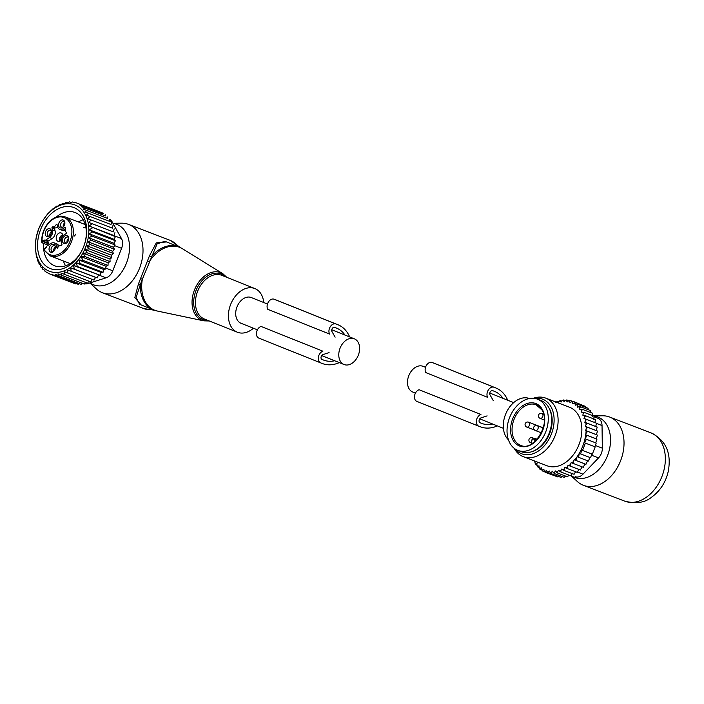 <?xml version="1.0" encoding="UTF-8"?>
<svg xmlns="http://www.w3.org/2000/svg" width="704" height="704" viewBox="0 0 704 704"><rect width="100%" height="100%" fill="white"/><g stroke="black" fill="none" stroke-linecap="round" stroke-linejoin="round"><path stroke-width="1.06" d="M251.372 297.581A13.842 9.777 111.8 0 0 251.275 297.546A13.842 9.777 111.8 0 0 251.178 297.502A13.842 9.777 111.8 0 0 237.028 306.83A13.842 9.777 111.8 0 0 240.979 323.25A13.842 9.777 111.8 0 0 241.076 323.286M354.253 338.782A13.842 9.777 111.8 0 0 340.102 348.102A13.842 9.777 111.8 0 0 344.062 364.522A13.842 9.777 111.8 0 0 344.15 364.558A13.842 9.777 111.8 0 0 358.301 355.238A13.842 9.777 111.8 0 0 354.35 338.818A13.842 9.777 111.8 0 0 354.253 338.782M412.87 392.075A13.842 9.777 -68.2 0 1 412.773 392.04A13.842 9.777 -68.2 0 1 408.822 375.619A13.842 9.777 -68.2 0 1 422.972 366.291A13.842 9.777 -68.2 0 1 423.069 366.335A13.842 9.777 -68.2 0 1 423.166 366.37M508.438 439.824A23.514 16.597 -68.2 0 1 506.035 436.823A23.514 16.597 -68.2 0 1 508.042 409.385A23.514 16.597 -68.2 0 1 529.417 398.508M593.199 415.87L602.624 415.782A36.573 25.907 111 0 1 609.611 417.023A36.573 25.907 111 0 1 609.866 417.12A36.573 25.907 111 0 1 620.646 460.618A36.573 25.907 111 0 1 583.431 485.32A36.573 25.907 111 0 1 583.176 485.223A36.573 25.907 111 0 1 577.412 481.571L570.918 475.622M593.446 415.967A32.375 22.933 111 0 1 598.004 417.067A32.375 22.933 111 0 1 607.482 455.734A32.375 22.933 111 0 1 574.385 477.347A32.375 22.933 111 0 1 570.997 475.508M545.081 405.821A27.43 19.43 111 0 1 542.731 437.958A27.43 19.43 111 0 1 517.836 450.375A27.43 19.43 111 0 1 510.224 443.714A27.43 19.43 111 0 1 512.574 411.567A27.43 19.43 111 0 1 537.469 399.15A27.43 19.43 111 0 1 545.081 405.821M537.469 399.15L540.91 400.47A27.43 19.43 111 0 1 548.53 407.141A27.43 19.43 111 0 1 546.172 439.278A27.43 19.43 111 0 1 521.277 451.695L517.836 450.375M556.406 402.213A37.092 26.277 -69 0 1 557.075 401.975L557.982 402.82L558.87 401.421A37.092 26.277 -69 0 1 560.287 401.078L561.088 402.081L562.074 400.787A37.092 26.277 -69 0 1 563.464 400.664L564.15 401.799L565.224 400.629A37.092 26.277 -69 0 1 566.588 400.717L567.142 401.984L568.286 400.954A37.092 26.277 -69 0 1 569.589 401.245L570.011 402.618L571.208 401.746A37.092 26.277 -69 0 1 572.449 402.239L572.73 403.709L573.971 402.996A37.092 26.277 -69 0 1 575.115 403.691L575.256 405.231L576.514 404.694A37.092 26.277 -69 0 1 577.562 405.574L577.553 407.167L578.82 406.806A37.092 26.277 -69 0 1 579.753 407.871L579.603 409.49L580.862 409.323A37.092 26.277 -69 0 1 581.662 410.546L581.363 412.183L582.595 412.192A37.092 26.277 -69 0 1 583.264 413.565L582.824 415.184L584.012 415.386A37.092 26.277 -69 0 1 584.531 416.891L583.95 418.475L585.086 418.862A37.092 26.277 -69 0 1 585.473 420.614L584.813 422.294L585.825 422.699A37.092 26.277 -69 0 1 586.045 424.697L585.385 426.386L586.168 426.703A37.092 26.277 -69 0 1 586.194 428.534A37.092 26.277 -69 0 1 586.194 429.009L585.596 430.54L586.133 430.751A37.092 26.277 -69 0 1 585.886 433.611L585.728 434.808A37.092 26.277 -69 0 1 577.13 456.746L576.435 457.723A37.092 26.277 -69 0 1 574.675 459.976L574.138 459.765L573.54 461.296A37.092 26.277 -69 0 1 571.956 462.959L571.173 462.642L570.513 464.332A37.092 26.277 -69 0 1 568.99 465.634L567.987 465.23L567.459 468.609L577.28 472.366L578.89 469.41M567.327 466.91A37.092 26.277 111 0 1 565.858 467.922L567.459 468.609M535.172 461.217L534.934 462.484A37.092 26.277 -69 0 0 535.735 463.707L537.002 463.54L536.844 465.159A37.092 26.277 -69 0 0 537.777 466.224L539.044 465.863L539.035 467.456A37.092 26.277 -69 0 0 540.082 468.345L539.713 469.058L541.728 469.832M565.858 467.922L564.775 467.421L564.115 468.978A37.092 26.277 -69 0 1 562.725 469.709L561.722 469.031L560.938 470.518A37.092 26.277 -69 0 1 559.53 471.055L558.615 470.21L557.726 471.618A37.092 26.277 -69 0 1 556.318 471.953L555.518 470.95L554.532 472.243A37.092 26.277 -69 0 1 553.133 472.375L552.446 471.231L551.373 472.402A37.092 26.277 -69 0 1 550.018 472.314L549.463 471.046L548.319 472.076A37.092 26.277 -69 0 1 547.008 471.786L546.586 470.413L545.389 471.293A37.092 26.277 -69 0 1 544.148 470.791L543.875 469.322L542.634 470.034A37.092 26.277 -69 0 1 541.482 469.339L541.35 467.799L540.082 468.345M523.318 456.676L547.078 465.784A31.346 22.202 -69 0 0 581.874 429.766A31.346 22.202 -69 0 0 569.518 407.246L545.758 398.138A31.346 22.202 111 0 1 558.114 420.658A31.346 22.202 111 0 1 523.318 456.676A31.346 22.202 111 0 1 514.184 448.307M582.041 466.814L580.369 470.017L568.99 465.634M586.045 424.697L587.382 423.306L585.825 422.699M585.473 420.614L586.722 419.452L585.086 418.862M585.596 430.54L596.42 434.685L597.476 431.05L596.253 430.558L597.203 427.073L595.716 426.474L596.543 423.218L586.722 419.452M594.862 422.655L595.514 419.584L585.702 415.818L584.531 416.891M584.012 415.386L585.702 415.818M593.727 419.364L594.141 416.231L584.32 412.465L583.264 413.565M582.595 412.192L584.32 412.465M592.266 416.363L592.425 413.204L582.604 409.438L581.662 410.546M580.862 409.323L582.604 409.438M590.462 412.456L590.401 410.538L580.58 406.771L579.753 407.871M578.82 406.806L580.58 406.771M588.262 409.719L588.086 408.267L578.266 404.501L577.562 405.574M576.514 404.694L578.266 404.501M585.719 407.361L585.517 406.428L575.696 402.662L575.115 403.691M573.971 402.996L575.696 402.662M582.842 405.398L572.906 401.271L572.449 402.239M571.208 401.746L572.906 401.271M572.572 401.359L569.932 400.347L569.589 401.245M568.286 400.954L569.932 400.347M568.911 400.717L566.808 399.916L566.588 400.717M565.224 400.629L566.808 399.916M563.464 400.664L563.587 399.969L562.074 400.787M560.287 401.078L560.305 400.506L558.87 401.421M557.075 401.975L556.996 401.526L555.658 402.512M535.093 461.639L533.562 460.601M536.888 464.702L535.374 464.121L534.934 462.484M539.035 467.412L537.398 466.787L536.844 465.159M537.777 466.224L537.398 466.787M539.035 467.456L539.713 469.058M544.808 471.874L542.282 470.897L541.482 469.339M542.634 470.034L542.282 470.897M555.13 475.922L545.072 472.287L544.148 470.791M545.389 471.293L545.072 472.287M558.571 476.485L557.867 476.969L548.046 473.211L547.008 471.786M548.319 472.076L548.046 473.211M562.038 476.52L560.991 477.409L551.17 473.642L550.018 472.314M551.373 472.402L551.17 473.642M553.133 472.375L554.391 473.59L554.532 472.243M556.318 471.953L557.674 473.053L557.726 471.618M559.53 471.055L560.974 472.032L560.938 470.518M562.725 469.709L564.256 470.545L564.115 468.978M570.513 464.332L570.557 466.25M584.962 463.91L583.273 467.306L571.956 462.959M573.54 461.296L573.452 463.54M587.62 460.768L585.939 464.314L574.675 459.976M576.435 457.723L576.118 460.548M589.97 457.486L588.359 461.067L577.13 456.746M585.728 434.808L587.145 435.362L585.033 438.75L586.397 439.287L584.558 442.798L585.367 443.115L582.507 450.419L581.698 450.102L580.659 453.93L579.295 453.394L578.538 457.301M585.886 433.611L587.576 431.323L586.133 430.751M586.194 429.009L587.655 427.284L586.168 426.703M592.029 454.062L590.48 457.697L580.659 453.93M584.558 442.798L595.188 446.882L592.328 454.186L582.507 450.419M595.188 446.882L585.367 443.115M594.889 446.767L596.218 443.054L586.397 439.287M585.033 438.75L595.716 442.842L596.966 439.12L587.145 435.362M594.079 416.733L597.986 418.299A10.446 7.401 111 0 1 602.034 425.542L602.342 448.175A10.446 7.401 -69 0 1 598.532 457.908L582.974 474.188L577.447 472.067M532.215 451.554A26.646 18.876 -69 0 0 552.165 420.746A26.646 18.876 -69 0 0 548.953 407.898M515.187 449.02A29.234 20.706 -69 0 0 539.502 450.252A29.234 20.706 -69 0 0 554.118 420.191A29.234 20.706 -69 0 0 534.591 398.394M533.377 398.262A31.346 22.202 111 0 1 545.758 398.138M575.186 476.696L575.115 476.67A10.446 7.401 -69 0 0 575.186 476.696A10.446 7.401 -69 0 0 582.974 474.188M595.716 442.842L596.218 443.054M597.203 427.073L587.382 423.306M596.253 430.558L585.385 426.386M597.476 431.05L587.655 427.284M596.42 434.685L587.576 431.323M597.397 435.081L596.218 438.821L585.455 434.694M596.218 438.821L596.966 439.12M575.678 471.601L574.077 474.302L564.256 470.545M572.625 473.211L570.794 475.798L560.974 472.032M568.946 475.086L567.494 476.819L557.674 473.053M565.506 476.054L564.212 477.356L554.391 473.59M558.448 402.081L556.996 401.526M561.836 401.095L560.305 400.506M565.268 400.611L563.587 399.969M595.716 426.474L584.813 422.294M502.999 398.341A34.223 24.156 111.8 0 0 494.613 391.415A34.223 24.156 111.8 0 0 494.375 391.318L492.65 390.658A2.614 1.848 111.8 0 0 490.283 391.82A2.614 1.848 111.8 0 0 490.01 394.865L493.178 400.444M487.124 415.888L480.99 417.894A2.614 1.848 111.8 0 0 479.116 420.314A2.614 1.848 111.8 0 0 480.058 422.761A2.614 1.848 111.8 0 0 480.075 422.761L481.791 423.421A34.223 24.156 111.8 0 0 492.712 424.046M497.358 425.902A5.227 3.687 111.8 0 0 497.323 425.92A37.875 26.734 111.8 0 1 480.462 426.826L478.738 426.166A6.266 4.426 111.8 0 1 478.694 426.149A6.266 4.426 111.8 0 1 476.45 420.279A6.266 4.426 111.8 0 1 480.938 414.48L419.091 389.717A6.266 4.426 111.8 0 0 414.603 395.516A6.266 4.426 111.8 0 0 416.847 401.386A6.266 4.426 111.8 0 0 416.891 401.403L478.65 426.131M434.386 363.361A37.875 26.734 111.8 0 0 434.122 363.255A37.875 26.734 111.8 0 0 433.866 363.15L432.142 362.49A6.266 4.426 111.8 0 0 426.457 365.288A6.266 4.426 111.8 0 0 425.806 372.592L487.652 397.355A6.266 4.426 111.8 0 1 488.303 390.051A6.266 4.426 111.8 0 1 493.988 387.253L495.713 387.913A37.875 26.734 111.8 0 1 495.968 388.018A37.875 26.734 111.8 0 1 507.549 399.828A5.227 3.687 111.8 0 0 507.769 400.25M263.727 302.526A23.514 16.597 111.8 0 0 254.866 288.57A23.514 16.597 111.8 0 0 246.233 288.341A23.514 16.597 111.8 0 0 229.02 309.936A23.514 16.597 111.8 0 0 237.389 332.226A23.514 16.597 111.8 0 0 246.03 332.455A23.514 16.597 111.8 0 0 253.431 328.231M113.027 223.432A32.375 22.933 111 0 1 116.987 224.462A32.375 22.933 111 0 1 126.465 263.129A32.375 22.933 111 0 1 93.368 284.742A32.375 22.933 111 0 1 89.989 282.911M112.93 223.256L121.616 223.177A36.573 25.907 111 0 1 128.594 224.409A36.573 25.907 111 0 1 128.85 224.514A36.573 25.907 111 0 1 139.63 268.013A36.573 25.907 111 0 1 102.414 292.714A36.573 25.907 111 0 1 102.159 292.609A36.573 25.907 111 0 1 96.395 288.957L89.839 282.955M140.466 278.529L142.34 279.233L140.369 284.522A33.959 23.971 111.8 0 0 153.296 309.804L157.406 311.054A33.845 23.892 111.8 0 1 142.34 279.233L157.08 243.918L164.806 241.252L178.543 246.752A33.959 23.971 111.8 0 0 166.065 246.418A33.959 23.971 111.8 0 0 151.298 256.634L149.45 255.86L138.486 283.835L140.369 284.522L136.092 297.396L139.559 304.304L153.296 309.804M141.143 304.938L134.807 297.607L138.486 283.835M166.522 241.938L156.314 242.871L149.45 255.86M147.286 261.14L149.134 261.888A33.845 23.892 111.8 0 1 167.323 247.034A33.845 23.892 -68.2 0 1 182.38 248.688L222.825 273.698A25.599 18.066 -68.2 0 0 211.438 272.439A25.599 18.066 111.8 0 0 192.421 297.475A25.599 18.066 111.8 0 0 203.931 320.866L209.317 320.98M53.742 251.275A3.133 2.218 111 0 1 55.343 247.078M49.914 235.673A3.133 2.218 111 0 1 50.908 232.012A3.133 2.218 111 0 1 51.524 231.484M63.272 226.952A3.133 2.218 111 0 1 64.874 222.763M67.091 242.554A3.133 2.218 111 0 1 68.086 238.885A3.133 2.218 111 0 1 68.702 238.357M61.266 240.196A4.444 3.142 111 0 1 57.957 241.261A4.444 3.142 111 0 1 57.763 234.098A4.444 3.142 111 0 1 61.142 232.962A4.444 3.142 111 0 1 62.885 236.086M53.17 251.75A3.133 2.218 111 0 1 52.281 251.671A3.133 2.218 111 0 1 51.41 250.906A3.133 2.218 111 0 1 51.682 247.236A3.133 2.218 111 0 1 54.525 245.819A3.133 2.218 111 0 1 55.238 246.347M49.35 236.148A3.133 2.218 111 0 1 48.462 236.069A3.133 2.218 111 0 1 48.321 231.018A3.133 2.218 111 0 1 50.706 230.217A3.133 2.218 111 0 1 51.418 230.754M62.7 227.427A3.133 2.218 111 0 1 61.811 227.348A3.133 2.218 111 0 1 60.949 226.582A3.133 2.218 111 0 1 61.213 222.913A3.133 2.218 111 0 1 64.055 221.496A3.133 2.218 111 0 1 64.777 222.024M66.528 243.03A3.133 2.218 111 0 1 65.639 242.95A3.133 2.218 111 0 1 65.498 237.899A3.133 2.218 111 0 1 67.883 237.098A3.133 2.218 111 0 1 68.596 237.626M49.078 244.693A3.916 2.772 -69 0 0 47.538 242.211A3.916 2.772 -69 0 0 46.71 242.079A3.916 2.772 -69 0 0 45.936 242.246A15.673 11.106 -69 0 0 48.365 240.997L45.786 240.002A15.673 11.106 -69 0 1 45.382 240.258L44.044 241.516A3.916 2.772 -69 0 0 43.437 241.833A1.047 0.528 -123.1 0 1 42.53 240.689L42.002 242.766L48.312 245.186M58.846 246.215A5.746 4.074 -69 0 0 56.839 243.901L54.261 242.915A5.746 4.074 -69 0 0 51.014 243.426L47.23 245.898A15.673 11.106 -69 0 0 46.825 246.171A4.963 3.52 111 0 1 44.581 249.066L44.097 249.392A19.853 14.062 111 0 0 64.953 249.568A19.853 14.062 111 0 0 69.582 222.402A19.853 14.062 111 0 0 48.981 222.666A19.853 14.062 111 0 0 42.038 241.006M57.675 227.014A4.18 2.957 -69 0 1 55.07 227.858L52.483 226.864A4.18 2.957 -69 0 0 56.302 224.374L56.998 224.321L57.578 226.67A5.746 4.074 -69 0 0 59.673 229.328L62.26 230.314A5.746 4.074 -69 0 0 65.173 230.006M55.07 227.858L54.534 228.598L51.955 227.612L52.483 226.864M51.955 227.612L52.536 229.97A5.746 4.074 111 0 1 49.57 237.53L52.149 238.524A5.746 4.074 -69 0 0 55.114 230.956L54.534 228.598M52.149 238.524L48.365 240.997M54.859 245.388A4.189 2.966 111 0 1 55.026 245.705A4.189 2.966 111 0 1 52.58 252.085A4.189 2.966 111 0 1 49.535 251.178A4.189 2.966 111 0 1 50.512 245.441A4.189 2.966 111 0 1 54.859 245.388M50.063 235.523A4.189 2.966 111 0 1 48.761 236.482A4.189 2.966 111 0 1 45.408 234.881A4.189 2.966 111 0 1 46.693 229.838A4.189 2.966 111 0 1 51.207 230.102A4.189 2.966 111 0 1 50.063 235.523M59.066 226.855A4.189 2.966 111 0 1 60.042 221.118A4.189 2.966 111 0 1 64.398 221.065A4.189 2.966 111 0 1 64.557 221.382A4.189 2.966 111 0 1 62.119 227.762A4.189 2.966 111 0 1 59.066 226.855M67.241 242.396A4.189 2.966 111 0 1 65.938 243.364A4.189 2.966 111 0 1 62.586 241.762A4.189 2.966 111 0 1 63.87 236.72A4.189 2.966 111 0 1 68.385 236.984A4.189 2.966 111 0 1 67.241 242.396M45.628 247.993L46.825 246.171M58.617 246.435L56.355 245.564A5.746 4.074 -69 0 0 54.261 242.915M56.355 245.564L56.936 247.922L57.631 247.861A4.18 2.957 -69 0 1 61.442 245.37L61.978 244.631L61.398 242.273A5.746 4.074 -69 0 1 64.363 234.705L66.387 233.385L66.502 232.478A4.18 2.957 -69 0 1 65.41 228.026L64.935 227.498L62.92 228.809L65.155 229.671M59.673 229.328A5.746 4.074 -69 0 0 62.92 228.809M49.57 237.53L45.786 240.002M45.056 248.45A1.047 0.528 56.9 0 0 44.704 248.459L43.437 249.286L50.178 255.895A20.9 14.802 111 0 0 66.062 250.545A20.9 14.802 111 0 0 65.138 216.867C59.585 215.037 54.173 216.823 48.902 222.226C43.868 228.017 41.474 234.696 41.721 242.255L42.002 242.766L43.437 241.833L48.954 243.945M61.301 239.888L59.4 239.923A3.916 2.693 -66.6 0 0 60.377 240.918M59.734 239.712A3.476 2.385 -66.6 0 0 60.808 240.61M59.444 239.897L59.391 239.879A3.916 2.86 108.4 0 1 62.77 235.066M59.391 239.879L59.717 239.659A3.476 2.534 108.4 0 1 62.85 235.488M59.717 239.659L60.852 239.589A2.878 2.094 108.4 0 1 62.559 236.535M60.852 239.589L61.318 239.738M71.166 271.339L70.734 267.854L95.533 277.358L94.072 280.122L67.505 269.896L67.936 273.117L64.222 271.656L64.689 274.419L61.037 272.976L61.494 275.255L57.974 273.865L58.37 275.634L55.114 274.34L55.405 275.581L49.878 274.032L45.065 271.436L44.774 270.204L42.865 269.43L42.478 267.661L40.85 266.992L40.392 264.713L39.081 264.167L38.606 261.395L37.602 260.973L37.171 257.752L36.45 257.435L35.2 245.555L36.256 237.09L38.773 228.721L42.61 220.871L47.573 213.972L53.398 208.384L53.988 208.525L56.54 206.175L57.297 206.466M56.54 206.175L57.262 206.492L59.77 204.406L60.782 204.829L63.017 203.104L64.363 203.614M61.961 271.612A35.526 25.168 111 0 1 35.411 245.749A35.526 25.168 111 0 1 62.304 204.582A35.526 25.168 -69 0 1 88.854 230.454A35.526 25.168 -69 0 1 61.961 271.612M67.883 202.902L66.211 202.268L64.319 203.641L63.017 203.104M59.77 204.406L60.817 204.802M52.589 275.114L75.495 283.897L75.83 283.36M55.405 275.581L78.311 284.354L78.874 283.457M58.37 275.634L81.277 284.416L82.078 283.105M61.494 275.255L84.401 284.038L85.43 282.33M64.689 274.419L87.595 283.202L88.845 281.09M103.066 213.866L79.64 204.89L103.066 213.866L103.18 213.25L98.023 211.191L75.117 202.409L74.483 202.822L72.301 201.942L74.527 202.796M105.345 215.908L81.585 206.8L105.345 215.908L105.547 214.87M107.448 218.381L83.345 209.141L107.448 218.381L107.747 216.876M109.358 221.258L84.964 211.913L109.358 221.258L109.762 219.314M111.012 224.523L86.39 215.081L111.012 224.523L111.531 222.138M112.358 228.131L87.595 218.636L112.358 228.131L113.01 225.333M113.353 231.871L88.563 222.367L113.353 231.871L114.162 228.862M113.925 235.532L115.377 236.623L89.135 226.028L113.925 235.532L114.954 232.646M114.145 239.351L115.412 240.75L92.506 231.968L89.346 229.847L114.145 239.351L115.377 236.623M113.995 243.276L115.069 244.966L92.162 236.183L89.206 233.772L113.995 243.276L115.412 240.75M113.502 247.262L114.356 249.207L91.45 240.425L88.704 237.758L113.502 247.262L115.069 244.966M112.658 251.258L113.274 253.44L90.367 244.658L87.859 241.754L112.658 251.258L114.356 249.207M111.47 255.2L111.839 257.585L88.933 248.802L86.671 245.696L111.47 255.2L113.274 253.44M109.965 259.046L110.07 261.598L87.173 252.815L85.166 249.542L109.965 259.046L111.839 257.585M108.152 262.742L108.002 265.426L85.096 256.643L83.362 253.238L108.152 262.742L110.07 261.598M106.066 266.244L105.644 269.016L82.738 260.234L81.268 256.74L106.066 266.244L108.002 265.426M103.726 269.491L103.039 272.325L80.133 263.542L78.936 259.987L103.726 269.491L105.644 269.016M101.165 272.457L100.214 275.308L77.308 266.526L76.375 262.944L101.165 272.457L103.039 272.325M98.428 275.088L97.214 277.913L74.307 269.13L73.63 265.584L100.214 275.308M95.533 277.358L97.214 277.913M92.277 279.391L90.842 281.899L67.936 273.117M71.28 202.629L69.335 201.881L71.245 202.655L72.301 201.942M75.117 202.409L103.18 213.25M109.754 219.375A10.446 7.401 -69 0 1 112.112 221.786L121.449 238.524A10.446 7.401 -69 0 1 121.581 248.318L112.781 270.794A10.446 7.401 -69 0 1 106.04 277.842L87.894 283.571A10.446 7.401 111 0 1 84.594 283.712M66.211 202.268L67.839 202.928L69.335 201.881M56.355 217.017A28.53 20.205 111 0 1 75.099 212.52A28.53 20.205 111 0 1 83.01 219.446A28.53 20.205 111 0 1 80.564 252.877A28.53 20.205 111 0 1 54.674 265.795A28.53 20.205 111 0 1 46.754 258.861A28.53 20.205 111 0 1 43.736 249.911M43.639 249.146A28.53 20.205 111 0 1 43.498 243.338M41.351 260.691A32.71 23.17 -69 0 0 75.284 260.26A32.71 23.17 -69 0 0 82.914 215.503A32.71 23.17 -69 0 0 48.981 215.943A32.71 23.17 -69 0 0 41.351 260.691M70.734 267.854L74.307 269.13M73.63 265.584L77.308 266.526M76.375 262.944L80.133 263.542M78.936 259.987L82.738 260.234M81.268 256.74L85.096 256.643M83.362 253.238L87.173 252.815M85.166 249.542L88.933 248.802M86.671 245.696L90.367 244.658M87.859 241.754L91.45 240.425M88.704 237.758L92.162 236.183M89.206 233.772L92.506 231.968M89.346 229.847L92.47 227.841M89.135 226.028L92.048 223.863M88.563 222.367L91.256 220.079M87.595 218.636L90.103 216.55M86.39 215.081L88.625 213.356M84.964 211.913L86.856 210.531M83.345 209.141L84.841 208.094M81.585 206.8L82.641 206.087M79.64 204.89L80.274 204.468M334.664 360.756A34.223 24.156 -68.2 0 1 323.743 360.14L322.027 359.48A2.614 1.848 -68.2 0 1 322.01 359.471A2.614 1.848 -68.2 0 1 321.068 357.025A2.614 1.848 -68.2 0 1 322.942 354.614L329.076 352.598M335.13 337.154L331.962 331.584A2.614 1.848 -68.2 0 1 332.235 328.539A2.614 1.848 -68.2 0 1 334.602 327.378L336.327 328.038A34.223 24.156 -68.2 0 1 336.565 328.126A34.223 24.156 -68.2 0 1 344.951 335.051M349.721 336.961A5.227 3.687 -68.2 0 1 349.501 336.547A37.875 26.734 -68.2 0 0 337.92 324.729L276.074 299.966A37.875 26.734 -68.2 0 1 276.338 300.071M337.665 324.632L274.094 299.209A6.266 4.426 -68.2 0 0 268.409 301.998A6.266 4.426 -68.2 0 0 267.758 309.302L329.604 334.066A6.266 4.426 -68.2 0 1 330.255 326.762A6.266 4.426 -68.2 0 1 335.94 323.972L337.665 324.632A37.875 26.734 -68.2 0 1 337.92 324.729M339.31 362.622A5.227 3.687 -68.2 0 0 339.275 362.63A37.875 26.734 -68.2 0 1 322.414 363.546L320.69 362.886A6.266 4.426 -68.2 0 1 320.646 362.868A6.266 4.426 -68.2 0 1 318.402 356.998A6.266 4.426 -68.2 0 1 322.89 351.199L261.043 326.436A6.266 4.426 -68.2 0 0 256.555 332.235A6.266 4.426 -68.2 0 0 258.799 338.105A6.266 4.426 -68.2 0 0 258.843 338.122L320.602 362.85M650.681 432.766A36.573 25.907 111 0 1 650.936 432.863A36.573 25.907 111 0 1 651.191 432.96A36.573 25.907 111 0 1 661.962 476.458A36.573 25.907 111 0 1 624.756 501.16A36.573 25.907 111 0 1 624.501 501.063M536.466 439.991L536.166 439.877A3.133 2.218 -69 0 0 535.022 438.425C532.567 438.205 531.344 439.595 531.379 442.587A1.047 0.519 -13.8 0 1 531.705 442.077A2.086 1.478 -69 0 1 532.778 439.322A2.086 1.478 -69 0 1 534.723 440.106A1.047 0.519 166.2 0 1 536.166 439.877L536.246 440.211M531.634 442.834A1.047 0.519 -13.8 0 1 531.379 442.587L531.678 443.837M535.04 441.373L534.723 440.106M531.74 443.802A1.047 0.519 -13.8 0 1 532.048 443.485L531.705 442.077M536.105 404.782L541.886 409.86C551.496 423.491 533.5 452.118 520.582 445.28A21.683 15.356 111 0 1 514.562 440.009A21.683 15.356 111 0 1 516.428 414.603A21.683 15.356 111 0 1 536.105 404.782A21.683 15.356 111 0 1 541.834 409.587M542.098 409.068A22.73 16.095 111 0 1 536.791 440.167A22.73 16.095 111 0 1 513.207 440.466A22.73 16.095 111 0 1 518.514 409.367A22.73 16.095 111 0 1 542.098 409.068M533.218 438.53A2.614 1.848 -69 0 0 532.426 437.791A2.614 2.614 0 0 0 529.311 438.794A2.614 2.614 0 0 0 530.561 442.666A2.614 1.848 -69 0 0 531.406 442.71M526.733 427.064A2.614 1.848 -69 0 0 529.047 425.973A2.614 1.848 -69 0 0 528.607 422.189A2.614 2.614 0 0 0 525.483 423.201A2.614 2.614 0 0 0 526.733 427.064L534.591 430.082M540.091 418.343A2.614 1.848 -69 0 0 542.406 417.252A2.614 1.848 -69 0 0 541.966 413.468A2.614 2.614 0 0 0 538.842 414.48A2.614 2.614 0 0 0 540.091 418.343L544.386 419.989M535.322 430.505A2.614 1.848 -69 0 0 537.645 429.414A2.614 1.848 -69 0 0 537.196 425.63A2.614 2.614 0 0 0 534.072 426.642A2.614 2.614 0 0 0 535.322 430.505L541.358 432.819M598.532 457.908L591.545 455.224M597.986 418.299L594.07 416.794M596.49 423.421L602.034 425.542M602.342 448.175L595.355 445.5M479.82 422.629L481.791 423.421M432.142 362.49L493.988 387.253M433.866 363.15L495.713 387.913M225.57 276.839A24.561 17.336 111.8 0 0 212.274 273.759A24.561 17.336 111.8 0 0 193.794 299.79A24.561 17.336 111.8 0 0 208.094 320.487M254.866 288.57L221.883 275.361A23.514 16.597 111.8 0 0 213.242 275.132A23.514 16.597 111.8 0 0 196.029 296.727A23.514 16.597 111.8 0 0 204.406 319.018L237.389 332.226M169.664 240.161A36.573 25.907 111 0 1 169.919 240.258A36.573 25.907 111 0 1 170.174 240.354A36.573 25.907 111 0 1 178.42 246.699M152.918 309.654A36.573 25.907 111 0 1 143.739 308.554A36.573 25.907 111 0 1 143.484 308.458M45.936 242.246L44.044 241.516M56.936 247.922L57.429 248.116M65.419 227.682L64.935 227.498M57.086 224.682L56.302 224.374M52.536 229.97L55.114 230.956M42.53 240.689A4.963 3.52 111 0 1 45.382 240.258M46.086 246.972L44.704 248.459A1.047 0.528 56.9 0 0 44.581 249.066M87.894 283.571L85.281 282.568M106.04 277.842L99.07 275.167M121.581 248.318L114.611 245.643M112.781 270.794L105.785 268.11M112.112 221.786L109.463 220.766M121.449 238.524L114.206 235.743M323.743 360.14L321.772 359.348M335.94 323.972L274.094 299.209M240.979 323.25L257.4 329.824M321.702 355.573L344.062 364.522M251.275 297.546L267.476 304.031M331.751 329.762L354.35 338.818M513.691 402.618L489.799 393.052M425.524 367.312L423.069 366.335M503.395 428.322L479.75 418.854M415.448 393.105L412.773 392.04M609.611 417.023L651.297 433.004C669.196 442.086 670.71 457.503 668.307 471.143C665.808 482.293 660.132 491.049 651.288 497.42C644.89 502.682 636.046 503.932 624.756 501.16L583.431 485.32M537.143 439.243L535.022 438.425M531.485 443.018L530.561 442.666M533.834 438.328L532.426 437.791M543.268 427.812L528.607 422.189M543.646 414.11L541.966 413.468M543.233 427.944L537.196 425.63M416.847 401.386L478.694 426.149M434.122 363.255L495.968 388.018M226.794 277.323L222.825 273.698M178.543 246.752L182.38 248.688M128.594 224.409L170.28 240.398L180.409 247.588M203.931 320.866L157.406 311.054M102.414 292.714L143.739 308.554L154.546 310.27M50.178 255.895L70.25 263.595M65.138 216.867L85.21 224.567M78.188 221.874L83.16 219.701M65.472 265.839L63.228 260.902M74.536 235.99L75.874 234.106M83.767 227.63L85.782 226.917M320.646 362.868L258.799 338.105"/></g></svg>
